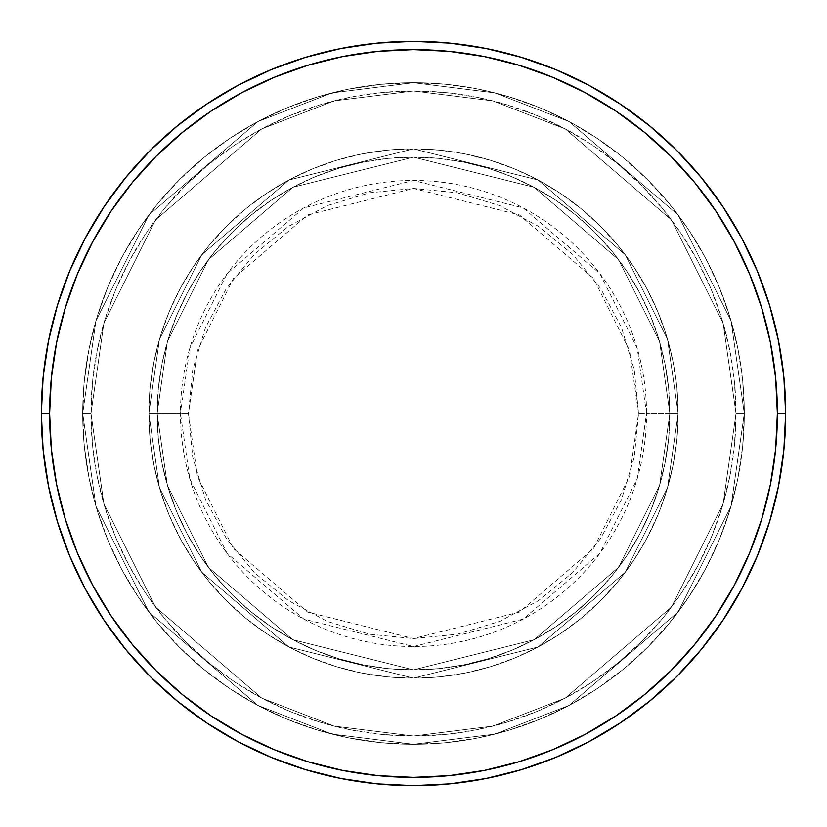 <?xml version="1.0" encoding="UTF-8"?>
<svg xmlns="http://www.w3.org/2000/svg" width="827" height="827" viewBox="0 0 827 827"><rect width="100%" height="100%" fill="white"/><g stroke="black" fill="none" stroke-linecap="round" stroke-linejoin="round"><path stroke-width="0.62" stroke-dasharray="4.13 3.1" d="M638.558 413.5L629.554 350.483L593.548 278.472L519.408 214.927L413.5 188.442L307.592 214.927L233.452 278.472L197.446 350.483L188.442 413.5L180.462 413.5L189.776 348.25L227.063 273.675L303.829 207.877L413.5 180.462L523.171 207.877L599.937 273.675L637.224 348.25L646.538 413.5L638.558 413.5L634.226 369.597L621.428 327.378L600.629 288.468L572.635 254.365L538.532 226.371L499.622 205.572L457.403 192.774L413.5 188.442L369.597 192.774L327.378 205.572L288.468 226.371L254.365 254.365L226.371 288.468L205.572 327.378L192.774 369.597L188.442 413.5L192.774 457.403L205.572 499.622L226.371 538.532L254.365 572.635L288.468 600.629L327.378 621.428L369.597 634.226L413.5 638.558L457.403 634.226L499.622 621.428L538.532 600.629L572.635 572.635L600.629 538.532L621.428 499.622L634.226 457.403L638.558 413.5L646.538 413.5A233.038 233.038 0 0 0 413.5 180.462A233.038 233.038 0 0 0 180.462 413.5L148.86 413.5L159.446 487.599L201.788 572.284L288.964 647.003L413.5 678.14L538.036 647.003L625.212 572.284L667.554 487.599L678.14 413.5L669.87 413.5L659.615 485.284L618.596 567.322L534.149 639.705L413.5 669.87L292.851 639.705L208.404 567.322L167.385 485.284L157.13 413.5L148.86 413.5L157.13 413.5L167.385 485.284L208.404 567.322L292.851 639.705L413.5 669.87L534.149 639.705L618.596 567.322L659.615 485.284L669.87 413.5L678.14 413.5L667.554 487.599L625.212 572.284L538.036 647.003L413.5 678.14L288.964 647.003L201.788 572.284L159.446 487.599L148.86 413.5L159.446 487.599L201.788 572.284L288.964 647.003L413.5 678.14L538.036 647.003L625.212 572.284L667.554 487.599L678.14 413.5L669.87 413.5L659.615 485.284L618.596 567.322L534.149 639.705L413.5 669.87L292.851 639.705L208.404 567.322L167.385 485.284L157.13 413.5L148.86 413.5L157.13 413.5L167.385 485.284L208.404 567.322L292.851 639.705L413.5 669.87L534.149 639.705L618.596 567.322L659.615 485.284L669.87 413.5L678.14 413.5L667.554 487.599L625.212 572.284L538.036 647.003L413.5 678.14L288.964 647.003L201.788 572.284L159.446 487.599L148.86 413.5L159.446 487.599L201.788 572.284L288.964 647.003L413.5 678.14L538.036 647.003L625.212 572.284L667.554 487.599L678.14 413.5L669.87 413.5L659.615 485.284L618.596 567.322L534.149 639.705L413.5 669.87L292.851 639.705L208.404 567.322L167.385 485.284L157.13 413.5L148.86 413.5L157.13 413.5L167.385 485.284L208.404 567.322L292.851 639.705L413.5 669.87L534.149 639.705L618.596 567.322L659.615 485.284L669.87 413.5L678.14 413.5L667.554 487.599L625.212 572.284L538.036 647.003L413.5 678.14L288.964 647.003L201.788 572.284L159.446 487.599L148.86 413.5A264.64 264.64 0 0 1 413.5 148.86A264.64 264.64 0 0 1 678.14 413.5A264.64 264.64 0 0 0 413.5 148.86A264.64 264.64 0 0 0 148.86 413.5A264.64 264.64 0 0 1 413.5 148.86A264.64 264.64 0 0 1 678.14 413.5A264.64 264.64 0 0 0 413.5 148.86A264.64 264.64 0 0 0 148.86 413.5A264.64 264.64 0 0 1 413.5 148.86A264.64 264.64 0 0 1 678.14 413.5L646.538 413.5L678.14 413.5A264.64 264.64 0 0 0 413.5 148.86A264.64 264.64 0 0 0 148.86 413.5A264.64 264.64 0 0 1 413.5 148.86A264.64 264.64 0 0 1 678.14 413.5A264.64 264.64 0 0 0 413.5 148.86A264.64 264.64 0 0 0 148.86 413.5A264.64 264.64 0 0 1 413.5 148.86A264.64 264.64 0 0 1 678.14 413.5A264.64 264.64 0 0 1 413.5 678.14A264.64 264.64 0 0 1 148.86 413.5A264.64 264.64 0 0 0 413.5 678.14A264.64 264.64 0 0 0 678.14 413.5A264.64 264.64 0 0 1 413.5 678.14A264.64 264.64 0 0 1 148.86 413.5A264.64 264.64 0 0 0 413.5 678.14A264.64 264.64 0 0 0 678.14 413.5A264.64 264.64 0 0 1 413.5 678.14A264.64 264.64 0 0 1 148.86 413.5L180.462 413.5A233.038 233.038 0 0 0 413.5 646.538A233.038 233.038 0 0 0 646.538 413.5L637.224 478.75L599.937 553.325L523.171 619.123L413.5 646.538L303.829 619.123L227.063 553.325L189.776 478.75L180.462 413.5L188.442 413.5L197.446 476.517L233.452 548.528L307.592 612.073L413.5 638.558L519.408 612.073L593.548 548.528L629.554 476.517L638.558 413.5M744.3 413.5L736.03 413.5A322.53 322.53 0 0 0 413.5 90.97A322.53 322.53 0 0 0 90.97 413.5L82.7 413.5A330.8 330.8 0 0 1 413.5 82.7A330.8 330.8 0 0 1 744.3 413.5L736.03 413.5L723.129 503.808L671.524 607.018L565.275 698.081L492.892 726.106L413.5 736.03L334.108 726.106L261.725 698.081L155.476 607.018L103.871 503.808L90.97 413.5L82.7 413.5L95.932 506.124L148.86 611.98L257.828 705.379L332.072 734.118L413.5 744.3L494.928 734.118L569.172 705.379L678.14 611.98L731.068 506.124L744.3 413.5L731.068 506.124L678.14 611.98L569.172 705.379L494.928 734.118L413.5 744.3L332.072 734.118L257.828 705.379L148.86 611.98L95.932 506.124L82.7 413.5L90.97 413.5L103.871 503.808L155.476 607.018L261.725 698.081L334.108 726.106L413.5 736.03L492.892 726.106L565.275 698.081L671.524 607.018L723.129 503.808L736.03 413.5L744.3 413.5A330.8 330.8 0 0 0 413.5 82.7A330.8 330.8 0 0 0 82.7 413.5A330.8 330.8 0 0 1 413.5 82.7A330.8 330.8 0 0 1 744.3 413.5L742.708 381.071L737.942 348.963L730.055 317.475L719.118 286.907L705.235 257.559L688.55 229.72L669.208 203.638L647.407 179.593L623.362 157.792L597.28 138.45L569.441 121.765L540.093 107.882L509.525 96.945L478.037 89.058L445.929 84.292L413.5 82.7L381.071 84.292L348.963 89.058L317.475 96.945L286.907 107.882L257.559 121.765L229.72 138.45L203.638 157.792L179.593 179.593L157.792 203.638L138.45 229.72L121.765 257.559L107.882 286.907L96.945 317.475L89.058 348.963L84.292 381.071L82.7 413.5L84.292 445.929L89.058 478.037L96.945 509.525L107.882 540.093L121.765 569.441L138.45 597.28L157.792 623.362L179.593 647.407L203.638 669.208L229.72 688.55L257.559 705.235L286.907 719.118L317.475 730.055L348.963 737.942L381.071 742.708L413.5 744.3L445.929 742.708L478.037 737.942L509.525 730.055L540.093 719.118L569.441 705.235L597.28 688.55L623.362 669.208L647.407 647.407L669.208 623.362L688.55 597.28L705.235 569.441L719.118 540.093L730.055 509.525L737.942 478.037L742.708 445.929L744.3 413.5A330.8 330.8 0 0 1 413.5 744.3A330.8 330.8 0 0 1 82.7 413.5A330.8 330.8 0 0 0 413.5 744.3A330.8 330.8 0 0 0 744.3 413.5L736.03 413.5L734.479 445.112L729.838 476.424L722.147 507.127L711.478 536.93L697.947 565.544L681.675 592.69L662.82 618.11L641.566 641.566L618.11 662.82L592.69 681.675L565.544 697.947L536.93 711.478L507.127 722.147L476.424 729.838L445.112 734.479L413.5 736.03L381.888 734.479L350.576 729.838L319.873 722.147L290.07 711.478L261.456 697.947L234.31 681.675L208.89 662.82L185.434 641.566L164.18 618.11L145.325 592.69L129.053 565.544L115.522 536.93L104.853 507.127L97.162 476.424L92.521 445.112L90.97 413.5L92.521 381.888L97.162 350.576L104.853 319.873L115.522 290.07L129.053 261.456L145.325 234.31L164.18 208.89L185.434 185.434L208.89 164.18L234.31 145.325L261.456 129.053L290.07 115.522L319.873 104.853L350.576 97.162L381.888 92.521L413.5 90.97L445.112 92.521L476.424 97.162L507.127 104.853L536.93 115.522L565.544 129.053L592.69 145.325L618.11 164.18L641.566 185.434L662.82 208.89L681.675 234.31L697.947 261.456L711.478 290.07L722.147 319.873L729.838 350.576L734.479 381.888L736.03 413.5L723.129 323.192L671.524 219.982L565.275 128.919L492.892 100.894L413.5 90.97L334.108 100.894L261.725 128.919L155.476 219.982L103.871 323.192L90.97 413.5L82.7 413.5L95.932 320.876L148.86 215.02L257.828 121.621L332.072 92.882L413.5 82.7L494.928 92.882L569.172 121.621L678.14 215.02L731.068 320.876L744.3 413.5L731.068 320.876L678.14 215.02L569.172 121.621L494.928 92.882L413.5 82.7L332.072 92.882L257.828 121.621L148.86 215.02L95.932 320.876L82.7 413.5L90.97 413.5L103.871 323.192L155.476 219.982L261.725 128.919L334.108 100.894L413.5 90.97L492.892 100.894L565.275 128.919L671.524 219.982L723.129 323.192L736.03 413.5L744.3 413.5A330.8 330.8 0 0 1 413.5 744.3A330.8 330.8 0 0 1 82.7 413.5L90.97 413.5A322.53 322.53 0 0 0 413.5 736.03A322.53 322.53 0 0 0 736.03 413.5L744.3 413.5M157.13 413.5A256.37 256.37 0 0 1 413.5 157.13A256.37 256.37 0 0 1 669.87 413.5A256.37 256.37 0 0 0 413.5 157.13A256.37 256.37 0 0 0 157.13 413.5L158.36 438.63L162.061 463.513L168.17 487.92L176.647 511.613L187.398 534.356L200.341 555.93L215.32 576.14L232.222 594.778L250.86 611.68L271.07 626.659L292.644 639.602L315.387 650.353L339.08 658.83L363.487 664.939L388.37 668.64L413.5 669.87L438.63 668.64L463.513 664.939L487.92 658.83L511.613 650.353L534.356 639.602L555.93 626.659L576.14 611.68L594.778 594.778L611.68 576.14L626.659 555.93L639.602 534.356L650.353 511.613L658.83 487.92L664.939 463.513L668.64 438.63L669.87 413.5L668.64 388.37L664.939 363.487L658.83 339.08L650.353 315.387L639.602 292.644L626.659 271.07L611.68 250.86L594.778 232.222L576.14 215.32L555.93 200.341L534.356 187.398L511.613 176.647L487.92 168.17L463.513 162.061L438.63 158.36L413.5 157.13L388.37 158.36L363.487 162.061L339.08 168.17L315.387 176.647L292.644 187.398L271.07 200.341L250.86 215.32L232.222 232.222L215.32 250.86L200.341 271.07L187.398 292.644L176.647 315.387L168.17 339.08L162.061 363.487L158.36 388.37L157.13 413.5A256.37 256.37 0 0 0 413.5 669.87A256.37 256.37 0 0 0 669.87 413.5A256.37 256.37 0 0 1 413.5 669.87A256.37 256.37 0 0 1 157.13 413.5L158.36 388.37L162.061 363.487L168.17 339.08L176.647 315.387L187.398 292.644L200.341 271.07L215.32 250.86L232.222 232.222L250.86 215.32L271.07 200.341L292.644 187.398L315.387 176.647L339.08 168.17L363.487 162.061L388.37 158.36L413.5 157.13L438.63 158.36L463.513 162.061L487.92 168.17L511.613 176.647L534.356 187.398L555.93 200.341L576.14 215.32L594.778 232.222L611.68 250.86L626.659 271.07L639.602 292.644L650.353 315.387L658.83 339.08L664.939 363.487L668.64 388.37L669.87 413.5L668.64 438.63L664.939 463.513L658.83 487.92L650.353 511.613L639.602 534.356L626.659 555.93L611.68 576.14L594.778 594.778L576.14 611.68L555.93 626.659L534.356 639.602L511.613 650.353L487.92 658.83L463.513 664.939L438.63 668.64L413.5 669.87L388.37 668.64L363.487 664.939L339.08 658.83L315.387 650.353L292.644 639.602L271.07 626.659L250.86 611.68L232.222 594.778L215.32 576.14L200.341 555.93L187.398 534.356L176.647 511.613L168.17 487.92L162.061 463.513L158.36 438.63L157.13 413.5L148.86 413.5L150.132 439.437L153.946 465.125L160.252 490.318L169.008 514.776L180.11 538.253L193.456 560.53L208.931 581.381L226.371 600.629L245.619 618.069L266.47 633.544L288.747 646.89L312.224 657.992L336.682 666.748L361.875 673.054L387.563 676.868L413.5 678.14L439.437 676.868L465.125 673.054L490.318 666.748L514.776 657.992L538.253 646.89L560.53 633.544L581.381 618.069L600.629 600.629L618.069 581.381L633.544 560.53L646.89 538.253L657.992 514.776L666.748 490.318L673.054 465.125L676.868 439.437L678.14 413.5L676.868 387.563L673.054 361.875L666.748 336.682L657.992 312.224L646.89 288.747L633.544 266.47L618.069 245.619L600.629 226.371L581.381 208.931L560.53 193.456L538.253 180.11L514.776 169.008L490.318 160.252L465.125 153.946L439.437 150.132L413.5 148.86L387.563 150.132L361.875 153.946L336.682 160.252L312.224 169.008L288.747 180.11L266.47 193.456L245.619 208.931L226.371 226.371L208.931 245.619L193.456 266.47L180.11 288.747L169.008 312.224L160.252 336.682L153.946 361.875L150.132 387.563L148.86 413.5A264.64 264.64 0 0 0 413.5 678.14A264.64 264.64 0 0 0 678.14 413.5A264.64 264.64 0 0 1 413.5 678.14A264.64 264.64 0 0 1 148.86 413.5A264.64 264.64 0 0 0 413.5 678.14A264.64 264.64 0 0 0 678.14 413.5A264.64 264.64 0 0 1 413.5 678.14A264.64 264.64 0 0 1 148.86 413.5L159.446 339.401L201.788 254.716L288.964 179.997L413.5 148.86L538.036 179.997L625.212 254.716L667.554 339.401L678.14 413.5L669.87 413.5L659.615 341.716L618.596 259.678L534.149 187.295L413.5 157.13L292.851 187.295L208.404 259.678L167.385 341.716L157.13 413.5L167.385 341.716L208.404 259.678L292.851 187.295L413.5 157.13L534.149 187.295L618.596 259.678L659.615 341.716L669.87 413.5L678.14 413.5L667.554 339.401L625.212 254.716L538.036 179.997L413.5 148.86L288.964 179.997L201.788 254.716L159.446 339.401L148.86 413.5L157.13 413.5L148.86 413.5L159.446 339.401L201.788 254.716L288.964 179.997L413.5 148.86L538.036 179.997L625.212 254.716L667.554 339.401L678.14 413.5L669.87 413.5L659.615 341.716L618.596 259.678L534.149 187.295L413.5 157.13L292.851 187.295L208.404 259.678L167.385 341.716L157.13 413.5L167.385 341.716L208.404 259.678L292.851 187.295L413.5 157.13L534.149 187.295L618.596 259.678L659.615 341.716L669.87 413.5L678.14 413.5L667.554 339.401L625.212 254.716L538.036 179.997L413.5 148.86L288.964 179.997L201.788 254.716L159.446 339.401L148.86 413.5L157.13 413.5L148.86 413.5L159.446 339.401L201.788 254.716L288.964 179.997L413.5 148.86L538.036 179.997L625.212 254.716L667.554 339.401L678.14 413.5L669.87 413.5L659.615 341.716L618.596 259.678L534.149 187.295L413.5 157.13L292.851 187.295L208.404 259.678L167.385 341.716L157.13 413.5L167.385 341.716L208.404 259.678L292.851 187.295L413.5 157.13L534.149 187.295L618.596 259.678L659.615 341.716L669.87 413.5L678.14 413.5L667.554 339.401L625.212 254.716L538.036 179.997L413.5 148.86L288.964 179.997L201.788 254.716L159.446 339.401L148.86 413.5L157.13 413.5M785.65 413.5A372.15 372.15 0 0 0 413.5 41.35A372.15 372.15 0 0 0 41.35 413.5A372.15 372.15 0 0 0 413.5 785.65A372.15 372.15 0 0 0 785.65 413.5"/><path stroke-width="1.24" d="M41.35 413.5L49.62 413.5A363.88 363.88 0 0 1 413.5 49.62A363.88 363.88 0 0 1 777.38 413.5L785.65 413.5A372.15 372.15 0 0 0 413.5 41.35A372.15 372.15 0 0 0 41.35 413.5A372.15 372.15 0 0 1 413.5 41.35A372.15 372.15 0 0 1 785.65 413.5A372.15 372.15 0 0 1 413.5 785.65A372.15 372.15 0 0 1 41.35 413.5L43.138 377.019L48.504 340.9L57.373 305.473L69.675 271.08L85.295 238.073L104.068 206.74L125.828 177.412L150.349 150.349L177.412 125.828L206.74 104.068L238.073 85.295L271.08 69.675L305.473 57.373L340.9 48.504L377.019 43.138L413.5 41.35L449.981 43.138L486.1 48.504L521.527 57.373L555.92 69.675L588.927 85.295L620.26 104.068L649.588 125.828L676.651 150.349L701.172 177.412L722.932 206.74L741.705 238.073L757.325 271.08L769.627 305.473L778.496 340.9L783.862 377.019L785.65 413.5L783.862 449.981L778.496 486.1L769.627 521.527L757.325 555.92L741.705 588.927L722.932 620.26L701.172 649.588L676.651 676.651L649.588 701.172L620.26 722.932L588.927 741.705L555.92 757.325L521.527 769.627L486.1 778.496L449.981 783.862L413.5 785.65L377.019 783.862L340.9 778.496L305.473 769.627L271.08 757.325L238.073 741.705L206.74 722.932L177.412 701.172L150.349 676.651L125.828 649.588L104.068 620.26L85.295 588.927L69.675 555.92L57.373 521.527L48.504 486.1L43.138 449.981L41.35 413.5A372.15 372.15 0 0 0 413.5 785.65A372.15 372.15 0 0 0 785.65 413.5L777.38 413.5L775.633 377.836L770.392 342.512L761.708 307.871L749.686 274.254L734.417 241.97L716.058 211.34L694.783 182.653L670.8 156.2L644.347 132.217L615.66 110.942L585.03 92.583L552.746 77.314L519.129 65.292L484.488 56.608L449.164 51.367L413.5 49.62L377.836 51.367L342.512 56.608L307.871 65.292L274.254 77.314L241.97 92.583L211.34 110.942L182.653 132.217L156.2 156.2L132.217 182.653L110.942 211.34L92.583 241.97L77.314 274.254L65.292 307.871L56.608 342.512L51.367 377.836L49.62 413.5L51.367 449.164L56.608 484.488L65.292 519.129L77.314 552.746L92.583 585.03L110.942 615.66L132.217 644.347L156.2 670.8L182.653 694.783L211.34 716.058L241.97 734.417L274.254 749.686L307.871 761.708L342.512 770.392L377.836 775.633L413.5 777.38L449.164 775.633L484.488 770.392L519.129 761.708L552.746 749.686L585.03 734.417L615.66 716.058L644.347 694.783L670.8 670.8L694.783 644.347L716.058 615.66L734.417 585.03L749.686 552.746L761.708 519.129L770.392 484.488L775.633 449.164L777.38 413.5A363.88 363.88 0 0 1 413.5 777.38A363.88 363.88 0 0 1 49.62 413.5L41.35 413.5"/></g></svg>
